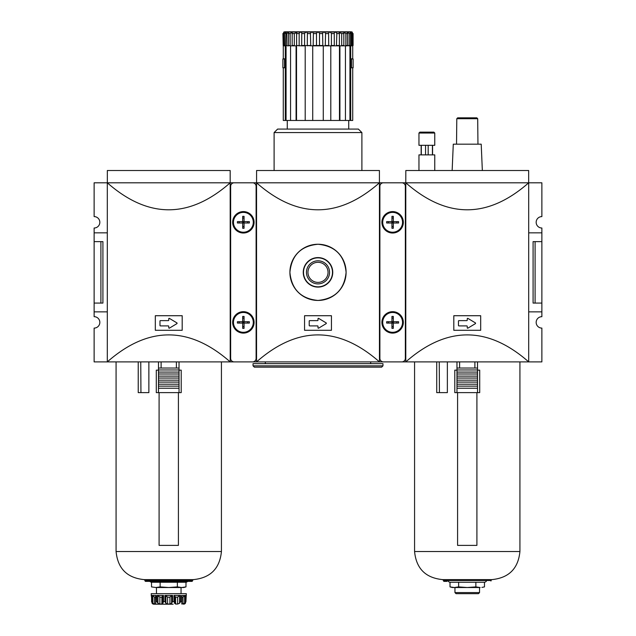 <?xml version="1.0" encoding="UTF-8"?>
<svg xmlns="http://www.w3.org/2000/svg" width="636" height="636" viewBox="0 0 636 636"><rect width="100%" height="100%" fill="white"/><g stroke="black" fill="none" stroke-linecap="round" stroke-linejoin="round"><path stroke-width="0.95" d="M230.176 182.802L107.333 182.802L107.333 170.512L230.176 170.512L230.208 361.892L107.301 361.892C148.268 325.902 189.242 325.902 230.208 361.892L256.546 361.892C297.513 325.902 338.487 325.902 379.454 361.892L256.546 361.892L256.546 182.802L230.208 182.802C189.242 218.792 148.268 218.792 107.301 182.802L107.301 361.892L94.128 361.892L94.128 328.096A5.708 5.708 0 0 0 99.836 322.388A5.708 5.708 0 0 0 94.128 316.68L94.128 303.078L102.913 303.078L102.913 241.624L100.901 241.624L100.901 303.078M182.19 315.718L155.319 315.718L155.319 330.291L182.19 330.291L182.19 315.718M160.415 320.631A0.437 0.437 0 0 0 159.978 321.077L159.978 325.465A0.437 0.437 0 0 0 160.415 325.902L168.317 325.902A0.437 0.437 0 0 1 168.755 326.34L168.755 327.763A0.437 0.437 0 0 0 169.422 328.136L177.031 323.565L177.031 322.969L169.422 318.398A0.437 0.437 0 0 0 168.755 318.779L168.755 320.194A0.437 0.437 0 0 1 168.317 320.631L160.415 320.631M107.333 182.802L94.128 182.802L94.128 216.598A5.708 5.708 0 0 1 99.836 222.306A5.708 5.708 0 0 1 94.128 228.014L94.128 303.078M107.301 232.84L94.128 232.84M230.645 232.84L230.208 232.84M107.301 311.855L94.128 311.855M230.645 311.855L230.208 311.855M94.128 241.624L100.901 241.624M185.99 582.25L185.99 586.901L183.677 587.521L155.828 587.521L151.519 586.901L155.828 587.521L160.137 586.901L168.755 587.521L177.372 586.901L181.681 587.521L185.99 586.901L183.406 587.41M151.519 582.25L151.519 586.901L155.828 587.521M187.835 581.376L186.316 582.25L151.193 582.25L149.675 581.376M160.137 582.25L160.137 586.901M173.143 604.2L153.833 604.2L173.143 604.2M151.193 595.423L151.614 595.423L152.068 603.27L151.193 593.666L186.316 593.666L185.911 601.887L185.911 595.423M155.955 595.837L155.733 603.27L155.597 595.431M155.597 597.18L154.516 597.18L152.871 595.535L152.004 595.423L152.871 595.535L152.871 603.27L154.516 604.049L155.693 604.049L155.733 603.27M152.871 603.27L152.004 601.569L152.004 595.423L155.828 595.423M152.068 603.27L152.95 604.017M184.512 604.041L185.442 603.27L183.677 604.2M181.777 595.535L185.505 595.423L184.639 595.535L184.639 603.27L185.505 601.569L185.442 603.27M184.639 603.27L181.816 604.049L181.816 603.19L181.816 604.049M181.681 595.423L181.777 603.27L181.912 595.431M180.632 601.569L180.632 595.423L179.575 595.535L177.651 597.18L175.616 597.18L174.01 595.423L180.632 595.423L179.575 595.535L179.575 603.27L180.632 601.569L181.681 601.569M179.575 603.27L177.651 604.049L175.616 604.049L174.622 603.341M174.622 595.535L174.01 595.423L174.01 601.569L174.622 603.27L174.63 595.527L174.622 603.19M171.609 603.27L169.931 604.049L169.931 597.18L171.609 595.535L171.609 603.27L172.579 601.569L174.01 601.569M169.931 597.18L167.578 597.18L167.578 604.049L169.931 604.049M167.578 604.049L165.901 603.27L164.931 601.569L163.5 601.569L162.888 603.27L162.88 595.527L161.894 597.18L161.894 604.049L162.888 603.27M161.894 597.18L159.859 597.18L159.859 604.049L161.894 604.049M159.859 604.049L157.935 603.27L156.877 601.569L155.828 601.569M159.859 597.18L157.935 595.535L156.877 595.423L163.5 595.423L163.5 601.569M167.578 597.18L165.901 595.535L164.931 595.423L172.579 595.423L172.579 601.569M183.605 596.234L184.035 595.853M185.505 601.569L185.505 595.423L184.639 595.535L182.993 597.18L182.993 604.049M171.609 595.535L172.579 595.423M162.888 595.535L163.5 595.423L162.888 595.535L162.888 603.19M179.026 370.152L181.212 370.152L181.212 392.627L179.026 392.627L179.026 388.23L158.483 388.23L158.483 368.037L179.026 368.037L179.026 361.892M177.372 582.25L177.372 586.901M140.938 392.627L140.755 361.892M178.414 392.627L178.414 545.378L159.095 545.378L159.095 392.627M158.483 370.152L156.297 370.152L156.297 392.627L179.026 392.627M188.948 581.376L145.406 581.376L188.948 581.376M193.336 579.619L144.173 579.619L145.048 580.493L192.462 580.493L193.336 579.619C210.397 577.949 219.754 568.584 221.431 551.523L116.078 551.523C117.755 568.584 127.113 577.949 144.173 579.619M138.235 361.892L138.235 392.627L148.872 392.627L148.872 361.892M158.483 392.627L158.483 388.23M158.483 368.037L158.483 361.892M179.026 388.23L179.026 368.037M161.115 368.037L161.115 361.892M176.395 368.037L176.395 361.892M158.483 374.008L179.026 374.008L179.026 372.076L158.483 372.076M158.483 378.046L179.026 378.046L179.026 376.115L158.483 376.115M158.483 382.085L179.026 382.085L179.026 380.153L158.483 380.153M158.483 386.124L179.026 386.124L179.026 384.192L158.483 384.192M158.483 369.969L179.026 369.969M382.967 365.843L381.648 367.163L254.352 367.163L253.033 365.843L253.033 363.649L382.967 363.649L382.967 365.843L253.033 365.843M309.66 320.631A0.437 0.437 0 0 0 309.223 321.077L309.223 325.465A0.437 0.437 0 0 0 309.66 325.902L317.563 325.902A0.437 0.437 0 0 1 318 326.34L318 327.763A0.437 0.437 0 0 0 318.668 328.136L326.276 323.565L326.276 322.969L318.668 318.398A0.437 0.437 0 0 0 318 318.779L318 320.194A0.437 0.437 0 0 1 317.563 320.631L309.66 320.631M256.546 232.84L256.109 232.84M256.546 311.855L256.109 311.855M379.891 311.855L379.454 311.855M392.627 361.892L379.454 361.892L379.454 182.802L256.546 182.802C297.513 218.792 338.487 218.792 379.454 182.802L405.792 182.802L405.792 361.892C446.758 325.902 487.733 325.902 528.699 361.892L392.627 361.892M379.891 232.84L379.454 232.84M256.578 182.802L256.578 170.512L379.422 170.512L379.422 182.802M331.435 315.718L304.565 315.718L304.565 330.291L331.435 330.291L331.435 315.718M289.905 272.351C291.574 289.412 300.931 298.777 317.984 300.438C335.053 298.785 344.426 289.428 346.095 272.359C344.442 255.306 335.085 245.933 318.024 244.256C300.963 245.886 291.59 255.251 289.905 272.351A28.095 28.095 0 0 1 332.048 248.016A28.095 28.095 0 0 1 332.048 296.678A28.095 28.095 0 0 1 289.905 272.351M303.253 272.351A14.747 14.747 0 0 1 325.378 259.575A14.747 14.747 0 0 1 325.378 285.119A14.747 14.747 0 0 1 303.253 272.351M303.515 272.351A14.485 14.485 0 0 1 325.242 259.806A14.485 14.485 0 0 1 325.242 284.896A14.485 14.485 0 0 1 303.515 272.351M306.449 272.351A11.551 11.551 0 0 1 323.772 262.342A11.551 11.551 0 0 1 323.772 282.352A11.551 11.551 0 0 1 306.449 272.351M307.951 272.351A10.049 10.049 0 0 1 323.024 263.646A10.049 10.049 0 0 1 323.024 281.048A10.049 10.049 0 0 1 307.951 272.351M358.386 129.076L277.614 129.076L274.108 132.582L361.892 132.582L358.386 129.076M284.499 67.79L282.885 67.79L282.885 59.013L284.531 58.838L284.531 67.798L284.499 59.013M283.569 45.848L283.187 33.557C284.268 31.522 284.435 31.522 283.712 33.557C284.435 31.522 284.268 31.522 283.187 33.557L282.917 33.557C283.831 31.522 283.831 31.522 282.917 33.557C283.831 31.522 283.831 31.522 282.917 33.557L283.259 45.848M286.399 33.557L286.28 32.929M294.722 45.848L294.301 45.498L294.301 33.557L296.622 32.698L296.615 45.848L296.082 45.848L296.082 120.466L290.565 120.466L290.565 45.848L288.37 45.498L288.585 32.205L286.868 33.557L286.868 45.498L285.548 45.498L286.868 45.498M284.928 45.848L284.515 45.498L284.515 33.557L285.93 32.102L285.548 45.498M290.596 45.848L290.159 45.498L290.159 33.557L292.186 32.38L292.178 45.848M299.159 45.498L299.159 33.557C300.478 31.522 301.353 31.522 301.758 33.557L301.695 45.848L296.599 45.498L299.564 45.848M328.725 45.848L328.589 33.557C329.217 31.522 330.156 31.522 331.412 33.557L331.412 45.498L330.8 45.848L330.8 120.466L312.729 120.466L312.729 45.848L313.182 45.848L304.588 45.498L304.588 33.557C305.844 31.522 306.783 31.522 307.411 33.557L307.275 45.848M310.75 45.848L310.432 33.557C311.576 31.522 312.562 31.522 313.389 33.557L313.182 45.848L323.271 45.848L323.271 120.466M316.497 45.498L316.497 33.557C317.499 31.522 318.501 31.522 319.503 33.557L319.503 45.498L313.389 45.498M330.8 45.848L322.818 45.848L322.611 33.557C323.438 31.522 324.424 31.522 325.568 33.557L325.25 45.848M352.002 45.848L352.288 33.557C351.557 31.522 351.732 31.522 352.813 33.557C351.732 31.522 351.557 31.522 352.288 33.557L351.485 33.557L350.07 32.102L350.452 33.557L349.132 33.557L347.415 32.205L347.471 45.848L334.305 45.848L334.242 33.557C334.647 31.522 335.514 31.522 336.841 33.557L336.436 45.848L339.401 45.498L336.841 45.498M339.385 45.848L339.378 32.698L341.699 33.557L341.699 45.498L341.278 45.848M343.822 45.848L343.814 32.38L345.841 33.557L345.841 45.498L345.404 45.848M352.813 45.498L353.083 33.557C352.169 31.522 352.169 31.522 353.083 33.557L353.083 45.498L352.431 45.848M284.515 33.557L283.712 33.557L283.998 45.848M282.917 33.557L283.187 45.498M284.531 67.798L283.282 67.798L283.282 120.466L285.302 120.466L285.302 45.848L283.282 45.848L283.282 58.838L284.531 58.838M283.282 67.798L283.282 120.466M283.282 45.848L283.282 58.838M296.082 45.848L290.565 45.848M351.47 67.798L352.718 67.798L352.718 120.466L350.698 120.466L350.698 45.848L352.718 45.848L352.718 58.838L351.47 58.838L351.47 67.798L353.115 67.79L353.115 59.013L351.47 58.838M288.585 45.848L287.297 45.848M349.132 33.557L349.132 45.498L345.435 45.848L345.435 120.466L350.698 120.466M345.435 120.466L339.481 120.466L339.481 45.848M330.8 120.466L339.481 120.466M312.729 120.466L296.519 120.466L296.519 45.848M296.082 120.466L296.519 120.466M285.302 120.466L290.565 120.466M350.07 45.848L350.698 45.848M349.935 120.466L349.935 45.848M339.918 45.848L339.918 120.466M305.2 45.848L305.2 120.466M286.065 120.466L286.065 45.848M285.302 45.848L285.93 45.848M348.703 45.848L350.229 45.848L350.452 45.498L349.132 45.498M350.452 33.557L350.452 45.498M351.485 33.557L351.485 45.498L351.072 45.848M343.909 33.557L341.699 33.557L341.699 45.498L343.909 45.498M299.159 33.557L296.599 33.557L296.599 45.498M334.305 45.848L331.038 45.848M304.962 45.848L301.695 45.848M322.818 45.848L319.232 45.848M351.501 67.79L351.501 59.013M434.762 170.512L434.762 154.882L418.957 154.882L418.957 170.512M418.957 133.027L434.762 133.027L434.762 145.318L418.957 145.318L418.957 133.027L419.84 132.145L426.859 132.145M482.342 170.512L481.206 144.173L453.285 144.173L452.148 170.512M528.699 232.84L541.872 232.84L541.872 228.014A5.708 5.708 0 0 1 536.164 222.306A5.708 5.708 0 0 1 541.872 216.598L541.872 182.802L528.667 182.802L528.667 170.512L405.824 170.512L405.792 182.802C446.758 218.792 487.733 218.792 528.699 182.802L528.699 361.892L541.872 361.892L541.872 328.096A5.708 5.708 0 0 1 536.164 322.388A5.708 5.708 0 0 1 541.872 316.68L541.872 311.855L528.699 311.855M434.762 133.027L433.887 132.145L419.84 132.145M432.416 145.318L432.416 154.882M428.179 145.318L428.179 154.882M425.548 145.318L425.548 154.882L425.548 145.318M421.31 145.318L421.31 154.882M480.681 315.718L453.81 315.718L453.81 330.291L480.681 330.291L480.681 315.718M456.791 118.701L477.7 118.701L476.825 117.835L457.666 117.835L456.791 118.701L456.537 144.173M528.667 182.802L405.824 182.802M405.792 232.84L405.355 232.84M405.792 311.855L405.355 311.855M541.872 232.84L541.872 241.624L533.087 241.624L533.087 303.078L541.872 303.078L541.872 311.855M541.872 241.624L541.872 303.078M535.099 241.624L535.099 303.078M458.906 320.631A0.437 0.437 0 0 0 458.469 321.077L458.469 325.465A0.437 0.437 0 0 0 458.906 325.902L466.808 325.902A0.437 0.437 0 0 1 467.245 326.34L467.245 327.763A0.437 0.437 0 0 0 467.913 328.136L475.521 323.565L475.521 322.969L467.913 318.398A0.437 0.437 0 0 0 467.245 318.779L467.245 320.194A0.437 0.437 0 0 1 466.808 320.631L458.906 320.631M454.319 587.521L450.01 586.901L454.319 587.521L458.628 586.901L467.245 587.521L475.863 586.901L480.172 587.521L452.323 587.521L450.01 586.901L450.01 582.25M486.325 581.376L484.807 582.25L449.684 582.25L448.165 581.376M458.628 582.25L458.628 586.901M439.428 392.627L439.245 361.892M454.955 592.585L479.536 592.585L478.463 593.666L456.028 593.666L454.955 592.585L454.955 587.521M456.974 370.152L454.788 370.152L454.788 392.627L477.517 392.627L477.517 388.23L456.974 388.23L456.974 368.037L477.517 368.037L477.517 361.892M476.905 392.627L476.905 545.378L457.586 545.378L457.586 392.627M477.517 392.627L479.703 392.627L479.703 370.152L477.517 370.152M443.896 581.376L447.052 581.376M491.827 579.619L442.664 579.619L443.538 580.493L490.952 580.493L491.827 579.619C508.887 577.949 518.245 568.584 519.922 551.523L414.569 551.523C416.246 568.584 425.603 577.949 442.664 579.619M436.725 361.892L436.725 392.627L447.362 392.627L447.362 361.892M475.863 582.25L475.863 586.901M484.481 582.25L484.481 586.901L481.897 587.41M459.605 368.037L459.605 361.892M474.885 368.037L474.885 361.892M456.974 392.627L456.974 388.23M477.517 388.23L477.517 368.037M456.974 368.037L456.974 361.892M456.974 369.969L477.517 369.969M456.974 372.076L477.517 372.076M456.974 374.008L477.517 374.008M456.974 376.115L477.517 376.115M456.974 378.046L477.517 378.046M456.974 380.153L477.517 380.153M456.974 382.085L477.517 382.085M456.974 384.192L477.517 384.192M456.974 386.124L477.517 386.124M244.057 321.713L249.344 321.713L249.344 323.072L244.057 323.072L244.057 316.418L242.698 316.418L242.698 321.713L244.057 321.713L242.698 323.072L237.411 323.072L237.411 321.713L242.698 321.713L242.698 323.072L244.057 323.072L242.698 321.713M242.698 323.072L242.698 328.359L244.057 328.359L244.057 323.072M243.373 312.467A9.922 9.922 0 0 0 234.787 327.349A9.922 9.922 0 0 0 251.967 327.349A9.922 9.922 0 0 0 243.373 312.467M244.057 221.63L249.344 221.63L249.344 222.99L244.057 222.99L244.057 216.335L242.698 216.335L242.698 221.63L244.057 221.63L242.698 222.99L237.411 222.99L237.411 221.63L242.698 221.63L242.698 222.99L244.057 222.99L242.698 221.63M242.698 222.99L242.698 228.276L244.057 228.276L244.057 222.99M243.373 212.384A9.922 9.922 0 0 0 234.787 227.267A9.922 9.922 0 0 0 251.967 227.267A9.922 9.922 0 0 0 243.373 212.384M232.665 222.306A10.709 10.709 0 0 1 248.732 213.028A10.709 10.709 0 0 1 248.732 231.584A10.709 10.709 0 0 1 232.665 222.306M234.159 361.892L252.595 361.892A3.514 3.514 0 0 0 256.109 358.386L256.109 186.316A3.514 3.514 0 0 0 252.595 182.802L234.159 182.802A3.514 3.514 0 0 0 230.645 186.316L230.645 358.386A3.514 3.514 0 0 0 234.159 361.892M232.665 322.388A10.709 10.709 0 0 1 248.732 313.111A10.709 10.709 0 0 1 248.732 331.666A10.709 10.709 0 0 1 232.665 322.388M393.302 321.713L398.589 321.713L398.589 323.072L393.302 323.072L393.302 316.418L391.943 316.418L391.943 321.713L393.302 321.713L391.943 323.072L386.656 323.072L386.656 321.713L391.943 321.713L391.943 323.072L393.302 323.072L391.943 321.713M391.943 323.072L391.943 328.359L393.302 328.359L393.302 323.072M392.627 312.467A9.922 9.922 0 0 0 384.033 327.349A9.922 9.922 0 0 0 401.213 327.349A9.922 9.922 0 0 0 392.627 312.467M393.302 221.63L398.589 221.63L398.589 222.99L393.302 222.99L393.302 216.335L391.943 216.335L391.943 221.63L393.302 221.63L391.943 222.99L386.656 222.99L386.656 221.63L391.943 221.63L391.943 222.99L393.302 222.99L391.943 221.63M391.943 222.99L391.943 228.276L393.302 228.276L393.302 222.99M392.627 212.384A9.922 9.922 0 0 0 384.033 227.267A9.922 9.922 0 0 0 401.213 227.267A9.922 9.922 0 0 0 392.627 212.384M381.91 222.306A10.709 10.709 0 0 1 397.977 213.028A10.709 10.709 0 0 1 397.977 231.584A10.709 10.709 0 0 1 381.91 222.306M383.405 361.892L401.841 361.892A3.514 3.514 0 0 0 405.355 358.386L405.355 186.316A3.514 3.514 0 0 0 401.841 182.802L383.405 182.802A3.514 3.514 0 0 0 379.891 186.316L379.891 358.386A3.514 3.514 0 0 0 383.405 361.892M381.91 322.388A10.709 10.709 0 0 1 397.977 313.111A10.709 10.709 0 0 1 397.977 331.666A10.709 10.709 0 0 1 381.91 322.388M156.877 595.423L156.877 601.569M164.931 595.423L164.931 601.569M182.993 597.18L181.912 597.18M177.651 597.18L177.651 604.049M175.616 597.18L175.616 604.049M165.901 595.535L165.901 603.27M157.935 595.535L157.935 603.27M155.693 603.19L155.693 604.049M154.516 597.18L154.516 604.049M192.104 581.376L145.406 581.376M286.868 33.557L285.548 33.557M290.159 33.557L288.37 33.557M294.301 33.557L292.091 33.557M304.588 33.557L301.758 33.557M310.432 33.557L307.411 33.557M316.497 33.557L313.389 33.557M322.611 33.557L319.503 33.557M328.589 33.557L325.568 33.557M334.242 33.557L331.412 33.557M339.401 33.557L336.841 33.557M347.63 33.557L345.841 33.557M284.515 45.498L283.712 45.498M352.288 45.498L351.485 45.498M347.63 45.498L345.841 45.498M334.242 45.498L331.412 45.498M290.159 45.498L288.37 45.498M294.301 45.498L292.091 45.498M304.588 45.498L301.758 45.498M310.432 45.498L307.411 45.498M322.611 45.498L319.503 45.498M328.589 45.498L325.568 45.498M247.643 323.072L247.643 321.713M242.698 318.119L244.057 318.119M242.698 326.658L244.057 326.658M239.112 323.072L239.112 321.713M247.643 222.99L247.643 221.63M242.698 218.037L244.057 218.037M242.698 226.575L244.057 226.575M239.112 222.99L239.112 221.63M396.888 323.072L396.888 321.713M391.943 318.119L393.302 318.119M391.943 326.658L393.302 326.658M388.358 323.072L388.358 321.713M396.888 222.99L396.888 221.63M391.943 218.037L393.302 218.037M391.943 226.575L393.302 226.575M388.358 222.99L388.358 221.63M151.599 601.887L151.599 595.423M152.95 604.049L153.833 604.2M185.911 595.471L186.316 595.423M192.462 581.026L192.462 580.493M145.048 581.026L145.048 580.493M221.431 551.523L221.431 361.892M116.078 551.523L116.078 361.892M181.045 593.666L181.045 587.521M156.464 593.666L156.464 587.521M370.677 363.649L370.677 361.892M265.323 363.649L265.323 361.892M352.241 32.038L283.759 32.038M351.358 31.8L284.642 31.8M348.727 129.076L348.727 120.466M287.273 129.076L287.273 120.466M361.892 170.512L361.892 132.582M274.108 170.512L274.108 132.582M432.567 154.882L432.567 145.318M421.151 154.882L421.151 145.318M477.7 118.701L477.954 144.173M490.952 581.026L490.952 580.493M443.538 581.026L443.538 580.493M519.922 551.523L519.922 361.892M414.569 551.523L414.569 361.892M479.536 592.585L479.536 587.521"/></g></svg>
